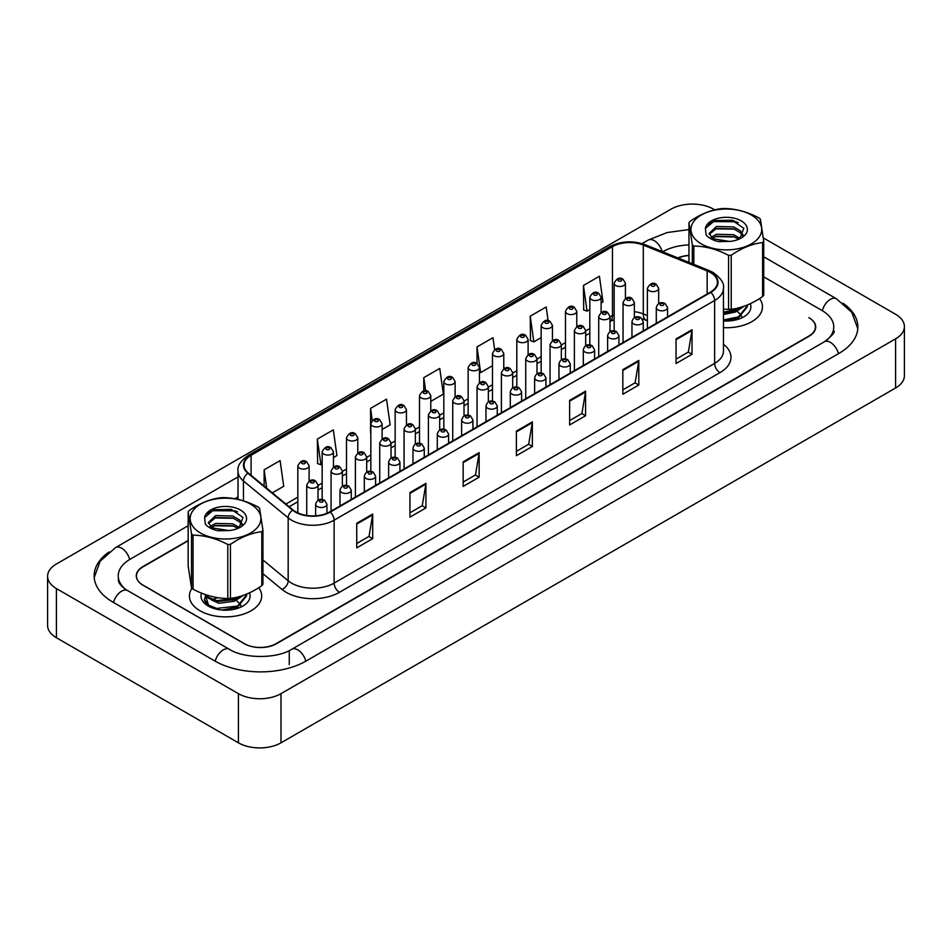 <?xml version="1.0" encoding="UTF-8"?>
<svg xmlns="http://www.w3.org/2000/svg" width="952" height="952" viewBox="0 0 952 952"><rect width="100%" height="100%" fill="white"/><g stroke="black" fill="none" stroke-linecap="round" stroke-linejoin="round"><path stroke-width="1.43" d="M647.384 320.8L644.004 319.432A30.107 17.386 0 0 0 642.743 318.956M191.971 588.312A36.128 20.861 0 0 0 189.424 596.011A36.128 20.861 0 0 0 200.003 610.767A36.128 20.861 0 0 0 239.368 615.289A36.128 20.861 0 0 0 261.681 596.011A36.128 20.861 0 0 0 258.706 587.729A36.128 20.861 0 0 1 261.681 596.011A36.128 20.861 0 0 1 239.368 615.289A36.128 20.861 0 0 1 200.003 610.767A36.128 20.861 0 0 1 189.424 596.011A36.128 20.861 0 0 1 191.971 588.312M710.382 272.474A24.086 13.899 180 0 1 717.427 282.304A24.086 13.899 180 0 1 710.382 292.133L329.856 511.831A24.086 13.899 180 0 1 293.097 509.963L248.389 473.096A24.086 13.899 180 0 1 244.033 465.123A24.086 13.899 180 0 1 251.09 455.294L612.457 246.651A24.086 13.899 180 0 1 643.302 245.092L707.157 270.915A24.086 13.899 180 0 1 710.382 272.474M710.799 272.224A24.681 14.256 0 0 0 707.503 270.63L643.647 244.807A24.681 14.256 0 0 0 612.041 246.413L250.662 455.044A24.681 14.256 0 0 0 247.901 473.299L292.609 510.165A24.681 14.256 0 0 0 330.284 512.069L710.799 292.383A24.681 14.256 0 0 0 710.799 272.224M356.738 523.291L356.738 547.864L372.696 538.653L372.696 514.068L356.738 523.291M356.738 543.509L369.031 536.404L372.637 514.889A6.021 3.475 -120 0 0 372.696 514.068M368.924 536.464L372.696 538.653M409.955 492.565L409.955 517.138L425.925 507.928L425.925 483.342L409.955 492.565M409.955 512.783L422.248 505.679L425.853 484.163A6.021 3.475 -120 0 0 425.925 483.342M422.141 505.738L425.925 507.928M463.172 461.839L463.172 486.412L479.142 477.202L479.142 452.617L463.172 461.839M463.172 482.057L475.476 474.953L479.07 453.438A6.021 3.475 -120 0 0 479.142 452.617M475.357 475.012L479.142 477.202M676.051 338.936L676.051 363.509L692.021 354.299L692.021 329.713L676.051 338.936M676.051 359.154L688.344 352.05L691.949 330.534A6.021 3.475 -120 0 0 692.021 329.713M688.236 352.109L692.021 354.299M622.834 369.662L622.834 394.235L638.804 385.024L638.804 360.439L622.834 369.662M622.834 389.88L635.127 382.775L638.732 361.26A6.021 3.475 -120 0 0 638.804 360.439M635.02 382.835L638.804 385.024M569.617 400.387L569.617 424.961L585.575 415.75L585.575 391.165L569.617 400.387M569.617 420.605L581.91 413.501L585.516 391.986A6.021 3.475 -120 0 0 585.575 391.165M581.803 413.561L585.575 415.75M516.389 431.113L516.389 455.687L532.358 446.476L532.358 421.891L516.389 431.113M516.389 451.331L528.693 444.227L532.299 422.712A6.021 3.475 -120 0 0 532.358 421.891M528.586 444.286L532.358 446.476M723.449 327.678A36.128 20.861 0 0 0 762.469 306.889A36.128 20.861 0 0 0 759.494 298.595A36.128 20.861 0 0 1 762.469 306.889A36.128 20.861 0 0 1 723.449 327.678M188.163 540.784L143.062 566.821A22.574 13.03 0 0 0 136.445 576.043A22.574 13.03 0 0 0 143.062 585.266L244.176 643.635A22.574 13.03 0 0 0 276.104 643.635L808.831 336.068A22.574 13.03 0 0 0 815.447 326.857A22.574 13.03 0 0 0 808.831 317.635L809.105 317.789A22.574 13.03 0 0 1 815.709 327.012A22.574 13.03 0 0 1 809.105 336.223L276.485 643.731A22.574 13.03 0 0 1 244.545 643.731L142.895 585.052A22.574 13.03 0 0 1 136.291 575.829A22.574 13.03 0 0 1 142.895 566.607L188.163 540.474M688.962 255.541A22.574 13.03 0 0 0 678.205 258.051M333.45 457.567L336.925 455.568L333.319 429.876L317.349 439.098L317.611 463.529M272.343 492.85L283.708 486.293L280.102 460.601L264.132 469.824L264.132 486.079M494.647 349.61L492.981 337.698L477.012 346.921L477.012 363.497C473.739 361.129 470.788 362.474 468.146 367.52A5.641 3.261 180 0 0 469.8 369.816A5.641 3.261 180 0 0 475.952 370.53A5.641 3.261 180 0 0 479.439 367.52L477.012 363.485M548.114 320.645L546.198 306.972L530.228 316.195L530.49 340.626M601.105 303.045L603.021 301.939L599.415 276.247L583.445 285.469L583.707 309.9M382.109 429.471L390.142 424.842L386.536 399.15L370.578 408.372L370.578 432.708M430.78 401.375L443.358 394.116L439.753 368.424L423.795 377.647L423.795 390.891M423.795 377.647L425.639 390.784M477.012 346.921L480.617 372.601L492.481 365.747M480.617 372.601L479.439 372.161M530.228 316.195L533.834 341.875L541.153 337.651M533.834 341.875L530.228 340.53M583.445 285.469L587.051 311.149L589.812 309.555M587.051 311.149L583.445 309.805M370.578 408.372L372.268 420.427M317.349 439.098L320.955 464.778L322.157 464.088M320.955 464.778L317.349 463.434M264.132 469.824L266.715 488.209M688.962 255.374A22.574 13.03 0 0 0 677.883 257.921M826.265 340.602A40.638 23.467 0 0 0 833.773 327.012A40.638 23.467 0 0 0 821.873 310.411L763.73 276.853M688.962 244.902A40.638 23.467 0 0 0 662.747 251.733L662.675 251.768M238.012 496.944L234.882 498.753M188.163 525.73L130.126 559.24A40.638 23.467 0 0 0 118.226 575.829A40.638 23.467 0 0 0 125.735 589.419M714.762 209.868L713.572 209.178A30.107 17.386 0 0 0 670.993 209.178L56.418 564A30.107 17.386 0 0 0 47.6 576.293A30.107 17.386 0 0 0 56.418 588.574L238.428 693.663A30.107 17.386 0 0 0 281.007 693.663L895.582 338.841A30.107 17.386 0 0 0 904.4 326.548A30.107 17.386 0 0 0 895.582 314.255L763.373 237.929M47.6 576.293L47.6 625.452A30.107 17.386 0 0 0 56.418 637.745L238.428 742.822A30.107 17.386 0 0 0 281.007 742.822L895.582 388A30.107 17.386 0 0 0 904.4 375.707L904.4 326.548M734.837 221.459L733.337 220.59M109.111 551.934A64.724 37.366 0 0 0 94.141 575.829A64.724 37.366 0 0 0 113.098 602.247L214.747 660.938A64.724 37.366 0 0 0 306.282 660.938L838.902 353.43A64.724 37.366 0 0 0 857.859 327.012A64.724 37.366 0 0 0 842.889 303.105M647.384 320.693L644.242 319.42M726.412 320.86L727.971 321.026M747.332 304.997L747.368 306.758L738.419 317.897L723.449 320.931A24.538 14.173 0 0 0 743.702 316.897A24.538 14.173 0 0 0 750.259 303.712M225.624 609.994L227.171 610.149M205.358 595.048L208.988 606.46L209.856 606.995M201.526 593.108A24.538 14.173 0 0 0 208.19 606.031A24.538 14.173 0 0 0 242.903 606.031A24.538 14.173 0 0 0 249.472 592.846M697.376 241.177A35.379 20.42 0 0 0 746.654 246.175A35.379 20.42 0 0 0 755.305 217.734A35.379 20.42 0 0 0 706.039 212.724A35.379 20.42 0 0 0 697.376 241.177M692.318 263.752L692.318 244.771A40.638 23.467 0 0 0 693.068 245.402A40.638 23.467 0 0 0 693.841 246.032L693.841 264.37M723.449 309.114L728.577 309.388L728.577 255.362C717.046 249.293 705.468 246.175 693.841 246.032M728.577 255.362A40.638 23.467 0 0 0 731.231 255.231L731.231 309.257C741.668 308.008 752.128 303.783 762.611 296.56A40.638 23.467 0 0 0 763.73 295.168L763.73 241.142A40.638 23.467 0 0 1 762.611 242.534C752.128 243.795 741.668 248.032 731.231 255.231M692.318 244.771L688.962 222.732A40.638 23.467 0 0 1 690.081 221.34C700.517 214.14 710.966 209.904 721.449 208.643A40.638 23.467 0 0 1 724.103 208.512C735.634 208.631 747.213 211.749 758.839 217.841A40.638 23.467 0 0 1 759.625 218.472A40.638 23.467 0 0 1 760.374 219.103L763.73 241.142M728.577 309.388A40.638 23.467 0 0 0 731.231 309.257M729.565 241.451L719.533 241.332M740.239 238.464L733.611 234.704L716.463 234.263L710.989 237.31M738.776 239.25L733.611 236.655L716.463 236.215L712.167 238.286M743.262 235.263L740.43 230.848L733.611 226.897L716.463 226.469L709.145 233.395L712.834 238.726A17.207 9.936 0 0 0 714.012 239.499M742.786 235.965L740.43 232.8L733.611 228.849L716.463 228.42L709.252 234.382M747.368 305.782L738.419 316.921L723.449 319.955M744.012 306.258L738.419 310.09L723.449 313.125M742.203 306.865L738.419 309.126L723.449 312.149M732.195 309.126L733.754 309.519M739.811 238.773L743.798 228.301L732.028 220.221L714.773 220.602L705.396 228.397L706.11 234.977C708.823 238.155 713.048 240.368 718.784 241.618L729.648 241.439A21.027 12.138 0 0 0 741.215 238.036A21.027 12.138 0 0 0 735.23 218.448A21.027 12.138 0 0 0 705.396 228.397M729.648 241.439L712.834 238.726M762.611 296.56L762.611 242.534M688.962 222.732L688.962 262.395M734.408 236.941L715.285 236.643M734.408 229.135L715.285 228.837M738.312 222.697L735.789 221.745L713.5 221.578L707.848 224.446M741.072 307.198L735.444 312.042L723.449 314.541M740.561 315.778L734.646 320.217M732.504 309.079L735.265 310.173M737.026 311.161L741.049 315.064M741.584 316.088L742.001 317.337M738.931 307.793L733.659 310.864M196.588 530.312A35.379 20.42 0 0 0 245.854 535.31A35.379 20.42 0 0 0 254.517 506.857A35.379 20.42 0 0 0 205.239 501.859A35.379 20.42 0 0 0 196.588 530.312M262.93 530.276L259.575 508.237A40.638 23.467 0 0 0 258.825 507.594A40.638 23.467 0 0 0 258.051 506.976C246.425 500.871 234.846 497.765 223.315 497.634A40.638 23.467 0 0 0 220.662 497.777C210.178 499.038 199.718 503.275 189.281 510.474A40.638 23.467 0 0 0 188.163 511.867L188.163 565.893L191.519 587.931L191.519 533.905A40.638 23.467 0 0 0 192.268 534.536A40.638 23.467 0 0 0 193.054 535.155L193.054 589.193C204.585 595.262 216.163 598.38 227.79 598.522A40.638 23.467 0 0 0 230.444 598.391C240.868 597.142 251.328 592.918 261.812 585.694A40.638 23.467 0 0 0 262.93 584.302L262.93 530.276A40.638 23.467 0 0 1 261.812 531.668C251.328 532.93 240.868 537.166 230.444 544.365L230.444 598.391M227.79 598.522L227.79 544.496C216.259 538.427 204.68 535.31 193.054 535.155M227.79 544.496A40.638 23.467 0 0 0 230.444 544.365M191.519 587.931A40.638 23.467 0 0 0 192.268 588.562A40.638 23.467 0 0 0 193.054 589.193M228.766 530.585L218.746 530.454M239.44 527.598L232.812 523.826L215.676 523.398L210.19 526.444M237.988 528.372L232.812 525.778L215.676 525.349L211.38 527.42M242.462 524.397L239.642 519.982L232.812 516.032L215.676 515.591L208.345 522.529L212.034 527.848A17.207 9.936 0 0 0 213.212 528.634M241.986 525.099L239.642 521.934L232.812 517.971L215.676 517.543L208.452 523.505M246.544 594.131L246.58 595.892L237.619 607.031L222.09 610.042M209.131 606.543L208.369 606.031M246.58 594.917L237.619 606.055L216.675 608.423L208.333 605.032L204.597 599.784L205.572 595.417M243.224 595.393L237.619 599.225L216.675 601.593L208.333 598.201L205.049 594.441M241.403 596L237.619 598.249L216.675 600.617L208.333 597.225L205.739 594.679M215.14 598.356L218.186 597.725M231.395 598.261L232.966 598.653M207.75 605.579L204.597 600.76L204.525 598.82M239.011 527.908L242.998 517.436L231.229 509.356L213.974 509.736L204.597 517.519L205.311 524.1C208.024 527.289 212.248 529.502 217.984 530.74L228.861 530.573A21.027 12.138 0 0 0 240.416 527.17A21.027 12.138 0 0 0 234.442 507.583A21.027 12.138 0 0 0 204.597 517.519M228.861 530.573L212.034 527.848M261.812 585.694L261.812 531.668M191.519 533.905L188.163 511.867M233.621 526.075L214.486 525.778M233.621 518.269L214.486 517.971M237.524 511.831L235.001 510.879L212.701 510.712L207.048 513.58M240.285 596.333L234.656 601.176L218.853 603.27L211.38 599.927M239.773 604.901L233.847 609.351M213.177 599.32L217.413 597.606M231.717 598.213L234.478 599.308M236.239 600.284L240.249 604.199M240.785 605.222L241.201 606.46M238.131 596.916L232.871 599.998M723.449 344.243A37.628 21.729 180 0 1 719.962 372.637L339.436 592.322A7.521 4.343 60 0 1 334.116 583.112L714.631 363.414A30.107 17.386 0 0 0 723.449 351.133L723.449 288.206A30.107 17.386 180 0 1 714.631 300.487A7.521 4.343 -120 0 0 710.799 292.383M339.436 592.322A37.628 21.729 180 0 1 286.219 592.322A37.628 21.729 180 0 1 282.006 589.431L262.93 573.711M292.609 510.165A7.521 5.034 129.5 0 0 288.17 517.864L288.17 580.791A30.107 17.386 0 0 0 291.538 583.112A30.107 17.386 0 0 0 334.116 583.112L334.116 520.185A30.107 17.386 180 0 1 288.17 517.864L243.45 480.998A30.107 17.386 180 0 1 238.012 471.026L238.012 499.383M723.449 288.206C724.46 283.494 720.997 278.258 713.072 272.462L709.121 270.546A7.521 3.522 112 0 0 707.503 270.63M709.121 270.546L645.266 244.735C632.794 240.32 620.966 240.963 609.768 246.651A7.521 4.343 60 0 1 612.041 246.413M250.662 455.044A7.521 4.343 -120 0 0 248.389 455.294C240.57 460.911 237.119 466.147 238.012 471.026M247.901 473.299A7.521 5.034 129.5 0 0 243.45 480.998L243.45 500.859M645.266 244.735A7.521 3.522 112 0 0 643.647 244.807M330.284 512.069A7.521 4.343 60 0 1 334.116 520.185L714.631 300.487L714.631 363.414A7.521 4.343 60 0 0 719.962 372.637M262.93 559.99L288.17 580.791A7.521 5.034 -50.5 0 1 282.006 589.431M251.09 455.294L251.09 475.322M707.157 270.915L707.157 293.99M643.302 245.092L643.302 313.922A24.086 13.899 0 0 0 634.341 311.697M647.384 315.576L643.302 313.922A13.542 6.343 -68 0 0 646.003 320.074L642.255 318.813M614.147 314.6A24.086 13.899 0 0 0 612.457 315.481L610.006 316.897M612.457 246.651L612.457 315.481A13.542 7.818 60 0 1 610.006 321.455L614.147 319.634M589.812 328.559L585.682 330.951M565.476 342.613L561.347 344.993M541.153 356.655L537.011 359.047M516.817 370.709L512.688 373.089M492.481 384.751L488.352 387.143M468.146 398.805L464.017 401.185M443.822 412.847L439.681 415.239M419.487 426.901L415.358 429.281M395.151 440.943L391.022 443.334M370.828 454.997L366.687 457.377M346.492 469.038L342.363 471.43M322.157 483.092L318.027 485.472M297.833 497.134L285.897 504.024M516.389 431.887L532.299 422.712M569.617 401.161L585.516 391.986M622.834 370.435L638.732 361.26M676.051 339.709L691.949 330.534M463.172 462.612L479.07 453.438M409.955 493.338L425.853 484.163M356.738 524.064L372.637 514.889M657.951 309.864A5.641 3.261 180 0 1 656.297 307.567C657.737 302.938 660.688 301.594 665.151 303.533L667.578 307.567A5.641 3.261 180 0 1 664.103 310.578A5.641 3.261 180 0 1 657.951 309.864M663.27 303.724A1.88 1.083 0 0 0 660.605 303.724A1.88 1.083 0 0 0 660.605 305.259A1.88 1.083 0 0 0 663.27 305.259A1.88 1.083 0 0 0 663.27 303.724M658.677 303.569L658.677 288.373A5.641 3.261 180 0 1 655.19 291.383A5.641 3.261 180 0 1 649.038 290.681A5.641 3.261 180 0 1 647.384 288.373L647.384 328.5M651.703 286.064A1.88 1.083 0 0 0 654.357 286.064A1.88 1.083 0 0 0 654.357 284.529A1.88 1.083 0 0 0 651.703 284.529A1.88 1.083 0 0 0 651.703 286.064M625.428 298.428L625.428 283.232A5.641 3.261 180 0 1 621.953 286.243A5.641 3.261 180 0 1 615.801 285.54A5.641 3.261 180 0 1 614.147 283.232L614.147 330.868M618.455 280.923A1.88 1.083 0 0 0 621.12 280.923A1.88 1.083 0 0 0 621.12 279.388A1.88 1.083 0 0 0 618.455 279.388A1.88 1.083 0 0 0 618.455 280.923M633.615 323.918A5.641 3.261 180 0 1 631.961 321.609C633.401 316.98 636.352 315.636 640.815 317.587L643.254 321.609A5.641 3.261 180 0 1 639.768 324.62A5.641 3.261 180 0 1 633.615 323.918M638.935 317.778A1.88 1.083 0 0 0 636.281 317.778A1.88 1.083 0 0 0 636.281 319.313A1.88 1.083 0 0 0 638.935 319.313A1.88 1.083 0 0 0 638.935 317.778M609.28 337.96A5.641 3.261 180 0 1 607.626 335.663C609.078 331.034 612.029 329.69 616.491 331.629L618.919 335.663A5.641 3.261 180 0 1 615.432 338.674A5.641 3.261 180 0 1 609.28 337.96M614.599 331.82A1.88 1.083 0 0 0 611.946 331.82A1.88 1.083 0 0 0 611.946 333.355A1.88 1.083 0 0 0 614.599 333.355A1.88 1.083 0 0 0 614.599 331.82M584.956 352.014A5.641 3.261 180 0 1 583.302 349.705C584.742 345.076 587.693 343.732 592.156 345.683L594.583 349.705A5.641 3.261 180 0 1 591.097 352.716A5.641 3.261 180 0 1 584.956 352.014M590.276 345.873A1.88 1.083 0 0 0 587.61 345.873A1.88 1.083 0 0 0 587.61 347.409A1.88 1.083 0 0 0 590.276 347.409A1.88 1.083 0 0 0 590.276 345.873M560.621 366.056A5.641 3.261 180 0 1 558.967 363.759C560.407 359.13 563.358 357.785 567.82 359.725L570.26 363.759A5.641 3.261 180 0 1 566.773 366.77A5.641 3.261 180 0 1 560.621 366.056M565.94 359.915A1.88 1.083 0 0 0 563.275 359.915A1.88 1.083 0 0 0 563.275 361.451A1.88 1.083 0 0 0 565.94 361.451A1.88 1.083 0 0 0 565.94 359.915M634.341 317.611L634.341 302.427A5.641 3.261 180 0 1 630.855 305.437A5.641 3.261 180 0 1 624.702 304.723A5.641 3.261 180 0 1 623.048 302.427L623.048 342.553M627.368 300.118A1.88 1.083 0 0 0 630.034 300.118A1.88 1.083 0 0 0 630.034 298.583A1.88 1.083 0 0 0 627.368 298.583A1.88 1.083 0 0 0 627.368 300.118M610.006 331.665L610.006 316.469A5.641 3.261 180 0 1 606.531 319.479A5.641 3.261 180 0 1 600.379 318.777A5.641 3.261 180 0 1 598.725 316.469L598.725 356.595M603.033 314.16A1.88 1.083 0 0 0 605.698 314.16A1.88 1.083 0 0 0 605.698 312.625A1.88 1.083 0 0 0 603.033 312.625A1.88 1.083 0 0 0 603.033 314.16M585.682 345.707L585.682 330.522A5.641 3.261 180 0 1 582.196 333.533A5.641 3.261 180 0 1 576.043 332.819A5.641 3.261 180 0 1 574.389 330.522L574.389 370.649M578.697 328.214A1.88 1.083 0 0 0 581.363 328.214A1.88 1.083 0 0 0 581.363 326.679A1.88 1.083 0 0 0 578.697 326.679A1.88 1.083 0 0 0 578.697 328.214M601.105 312.47L601.105 297.274A5.641 3.261 180 0 1 597.618 300.285A5.641 3.261 180 0 1 591.466 299.582A5.641 3.261 180 0 1 589.812 297.274L589.812 344.91M594.131 294.977A1.88 1.083 0 0 0 596.785 294.977A1.88 1.083 0 0 0 596.785 293.442A1.88 1.083 0 0 0 594.131 293.442A1.88 1.083 0 0 0 594.131 294.977M576.769 326.524L576.769 311.328A5.641 3.261 180 0 1 573.283 314.338A5.641 3.261 180 0 1 567.13 313.625A5.641 3.261 180 0 1 565.476 311.328L565.476 358.963M569.796 309.019A1.88 1.083 0 0 0 572.449 309.019A1.88 1.083 0 0 0 572.449 307.484A1.88 1.083 0 0 0 569.796 307.484A1.88 1.083 0 0 0 569.796 309.019M552.434 340.566L552.434 325.37A5.641 3.261 180 0 1 548.947 328.38A5.641 3.261 180 0 1 542.807 327.678A5.641 3.261 180 0 1 541.153 325.37L541.153 373.005M545.46 323.073A1.88 1.083 0 0 0 548.126 323.073A1.88 1.083 0 0 0 548.126 321.538A1.88 1.083 0 0 0 545.46 321.538A1.88 1.083 0 0 0 545.46 323.073M528.11 354.62L528.11 339.424A5.641 3.261 180 0 1 524.623 342.434A5.641 3.261 180 0 1 518.471 341.72A5.641 3.261 180 0 1 516.817 339.424L516.817 387.059M521.125 337.115A1.88 1.083 0 0 0 523.79 337.115A1.88 1.083 0 0 0 523.79 335.58A1.88 1.083 0 0 0 521.125 335.58A1.88 1.083 0 0 0 521.125 337.115M561.347 359.761L561.347 344.565A5.641 3.261 180 0 1 557.86 347.575A5.641 3.261 180 0 1 551.708 346.873A5.641 3.261 180 0 1 550.054 344.565L550.054 384.691M554.373 342.256A1.88 1.083 0 0 0 557.027 342.256A1.88 1.083 0 0 0 557.027 340.721A1.88 1.083 0 0 0 554.373 340.721A1.88 1.083 0 0 0 554.373 342.256M305.83 661.2A12.043 6.95 -120 0 0 297.774 649.883A12.043 6.95 -120 0 0 291.752 649.276C276.937 658.855 244.093 658.855 229.277 649.276L127.627 590.597C126.426 590.157 120.571 586.158 118.726 581.91L118.226 579.518M215.2 661.2A12.043 6.95 -60 0 1 223.256 649.883A12.043 6.95 -60 0 1 229.277 649.276M113.55 602.509A12.043 6.95 -60 0 1 121.606 591.192A12.043 6.95 -60 0 1 127.627 590.597M94.2 577.531L100.198 561.144L115.585 547.578A12.043 6.95 60 0 1 129.674 559.502M642.076 243.617L648.217 240.071A12.043 6.95 60 0 1 662.187 251.566M763.73 256.802L836.415 298.761A12.043 6.95 120 0 0 822.326 310.685M838.45 353.692A12.043 6.95 -120 0 0 830.394 342.375A12.043 6.95 -120 0 0 824.372 341.78L291.752 649.276M281.007 742.822L281.007 693.663M238.428 742.822L238.428 693.663M56.418 637.745L56.418 588.574M895.582 388L895.582 338.841M289.253 664.627L289.253 651.108M536.285 380.11A5.641 3.261 180 0 1 534.631 377.801C536.071 373.172 539.034 371.827 543.485 373.779L545.924 377.801A5.641 3.261 180 0 1 542.438 380.812A5.641 3.261 180 0 1 536.285 380.11M541.605 373.969A1.88 1.083 0 0 0 538.951 373.969A1.88 1.083 0 0 0 538.951 375.505A1.88 1.083 0 0 0 541.605 375.505A1.88 1.083 0 0 0 541.605 373.969M511.95 394.152A5.641 3.261 180 0 1 510.308 391.855C511.748 387.226 514.699 385.881 519.161 387.821L521.589 391.855A5.641 3.261 180 0 1 518.102 394.866A5.641 3.261 180 0 1 511.95 394.152M517.281 388.011A1.88 1.083 0 0 0 514.615 388.011A1.88 1.083 0 0 0 514.615 389.547A1.88 1.083 0 0 0 517.281 389.547A1.88 1.083 0 0 0 517.281 388.011M487.626 408.206A5.641 3.261 180 0 1 485.972 405.897C487.412 401.268 490.363 399.923 494.826 401.875L497.265 405.897A5.641 3.261 180 0 1 493.779 408.908A5.641 3.261 180 0 1 487.626 408.206M492.946 402.065A1.88 1.083 0 0 0 490.28 402.065A1.88 1.083 0 0 0 490.28 403.6A1.88 1.083 0 0 0 492.946 403.6A1.88 1.083 0 0 0 492.946 402.065M463.291 422.248A5.641 3.261 180 0 1 461.637 419.951C463.077 415.322 466.028 413.977 470.49 415.917L472.93 419.951A5.641 3.261 180 0 1 469.443 422.962A5.641 3.261 180 0 1 463.291 422.248M468.61 416.107A1.88 1.083 0 0 0 465.956 416.107A1.88 1.083 0 0 0 465.956 417.642A1.88 1.083 0 0 0 468.61 417.642A1.88 1.083 0 0 0 468.61 416.107M537.011 373.803L537.011 358.618A5.641 3.261 180 0 1 533.525 361.629A5.641 3.261 180 0 1 527.372 360.915A5.641 3.261 180 0 1 525.73 358.618L525.73 398.745M530.038 356.31A1.88 1.083 0 0 0 532.703 356.31A1.88 1.083 0 0 0 532.703 354.775A1.88 1.083 0 0 0 530.038 354.775A1.88 1.083 0 0 0 530.038 356.31M512.688 387.857L512.688 372.66A5.641 3.261 180 0 1 509.201 375.671A5.641 3.261 180 0 1 503.049 374.969A5.641 3.261 180 0 1 501.395 372.66L501.395 412.787M505.702 370.352A1.88 1.083 0 0 0 508.368 370.352A1.88 1.083 0 0 0 508.368 368.817A1.88 1.083 0 0 0 505.702 368.817A1.88 1.083 0 0 0 505.702 370.352M488.352 401.899L488.352 386.714A5.641 3.261 180 0 1 484.865 389.725A5.641 3.261 180 0 1 478.713 389.011A5.641 3.261 180 0 1 477.059 386.714L477.059 426.841M481.379 384.406A1.88 1.083 0 0 0 484.032 384.406A1.88 1.083 0 0 0 484.032 382.871A1.88 1.083 0 0 0 481.379 382.871A1.88 1.083 0 0 0 481.379 384.406M464.017 415.953L464.017 400.756A5.641 3.261 180 0 1 460.53 403.767A5.641 3.261 180 0 1 454.378 403.065A5.641 3.261 180 0 1 452.724 400.756L452.724 440.883M457.043 398.448A1.88 1.083 0 0 0 459.709 398.448A1.88 1.083 0 0 0 459.709 396.913A1.88 1.083 0 0 0 457.043 396.913A1.88 1.083 0 0 0 457.043 398.448M503.775 368.662L503.775 353.466A5.641 3.261 180 0 1 500.288 356.476A5.641 3.261 180 0 1 494.136 355.774A5.641 3.261 180 0 1 492.481 353.466L492.481 401.101M496.801 351.169A1.88 1.083 0 0 0 499.455 351.169A1.88 1.083 0 0 0 499.455 349.634A1.88 1.083 0 0 0 496.801 349.634A1.88 1.083 0 0 0 496.801 351.169M472.466 365.211A1.88 1.083 0 0 0 475.131 365.211A1.88 1.083 0 0 0 475.131 363.676A1.88 1.083 0 0 0 472.466 363.676A1.88 1.083 0 0 0 472.466 365.211M455.104 396.758L455.104 381.562A5.641 3.261 180 0 1 451.629 384.572A5.641 3.261 180 0 1 445.476 383.87A5.641 3.261 180 0 1 443.822 381.562L443.822 429.197M448.13 379.265A1.88 1.083 0 0 0 450.796 379.265A1.88 1.083 0 0 0 450.796 377.73A1.88 1.083 0 0 0 448.13 377.73A1.88 1.083 0 0 0 448.13 379.265M438.955 436.302A5.641 3.261 180 0 1 437.301 433.993C438.753 429.364 441.704 428.019 446.167 429.971L448.594 433.993A5.641 3.261 180 0 1 445.108 437.004A5.641 3.261 180 0 1 438.955 436.302M444.286 430.161A1.88 1.083 0 0 0 441.621 430.161A1.88 1.083 0 0 0 441.621 431.696A1.88 1.083 0 0 0 444.286 431.696A1.88 1.083 0 0 0 444.286 430.161M414.632 450.344A5.641 3.261 180 0 1 412.978 448.047C414.417 443.418 417.369 442.073 421.831 444.013L424.259 448.047A5.641 3.261 180 0 1 420.784 451.058A5.641 3.261 180 0 1 414.632 450.344M419.951 444.203A1.88 1.083 0 0 0 417.285 444.203A1.88 1.083 0 0 0 417.285 445.738A1.88 1.083 0 0 0 419.951 445.738A1.88 1.083 0 0 0 419.951 444.203M390.296 464.397A5.641 3.261 180 0 1 388.642 462.089C390.082 457.46 393.033 456.115 397.496 458.067L399.935 462.089A5.641 3.261 180 0 1 396.448 465.1A5.641 3.261 180 0 1 390.296 464.397M395.615 458.257A1.88 1.083 0 0 0 392.962 458.257A1.88 1.083 0 0 0 392.962 459.792A1.88 1.083 0 0 0 395.615 459.792A1.88 1.083 0 0 0 395.615 458.257M365.961 478.44A5.641 3.261 180 0 1 364.307 476.143C365.758 471.514 368.71 470.169 373.172 472.109L375.6 476.143A5.641 3.261 180 0 1 372.113 479.153A5.641 3.261 180 0 1 365.961 478.44M371.28 472.299A1.88 1.083 0 0 0 368.626 472.299A1.88 1.083 0 0 0 368.626 473.834A1.88 1.083 0 0 0 371.28 473.834A1.88 1.083 0 0 0 371.28 472.299M341.637 492.493A5.641 3.261 180 0 1 339.983 490.185C341.423 485.556 344.374 484.211 348.837 486.163L351.264 490.185A5.641 3.261 180 0 1 347.777 493.195A5.641 3.261 180 0 1 341.637 492.493M346.956 486.353A1.88 1.083 0 0 0 344.291 486.353A1.88 1.083 0 0 0 344.291 487.888A1.88 1.083 0 0 0 346.956 487.888A1.88 1.083 0 0 0 346.956 486.353M317.302 506.535A5.641 3.261 180 0 1 315.647 504.239C317.087 499.61 320.039 498.265 324.501 500.205L326.941 504.239A5.641 3.261 180 0 1 323.454 507.249A5.641 3.261 180 0 1 317.302 506.535M322.621 500.395A1.88 1.083 0 0 0 319.955 500.395A1.88 1.083 0 0 0 319.955 501.93A1.88 1.083 0 0 0 322.621 501.93A1.88 1.083 0 0 0 322.621 500.395M439.681 429.995L439.681 414.81A5.641 3.261 180 0 1 436.206 417.821A5.641 3.261 180 0 1 430.054 417.107A5.641 3.261 180 0 1 428.4 414.81L428.4 454.937M432.708 412.502A1.88 1.083 0 0 0 435.373 412.502A1.88 1.083 0 0 0 435.373 410.966A1.88 1.083 0 0 0 432.708 410.966A1.88 1.083 0 0 0 432.708 412.502M415.358 444.048L415.358 428.852A5.641 3.261 180 0 1 411.871 431.863A5.641 3.261 180 0 1 405.719 431.161A5.641 3.261 180 0 1 404.065 428.852L404.065 468.979M408.384 426.544A1.88 1.083 0 0 0 411.038 426.544A1.88 1.083 0 0 0 411.038 425.008A1.88 1.083 0 0 0 408.384 425.008A1.88 1.083 0 0 0 408.384 426.544M391.022 458.09L391.022 442.906A5.641 3.261 180 0 1 387.535 445.917A5.641 3.261 180 0 1 381.383 445.203A5.641 3.261 180 0 1 379.729 442.906L379.729 483.033M384.049 440.597A1.88 1.083 0 0 0 386.714 440.597A1.88 1.083 0 0 0 386.714 439.062A1.88 1.083 0 0 0 384.049 439.062A1.88 1.083 0 0 0 384.049 440.597M366.687 472.144L366.687 456.948A5.641 3.261 180 0 1 363.212 459.959A5.641 3.261 180 0 1 357.06 459.257A5.641 3.261 180 0 1 355.405 456.948L355.405 497.075M359.713 454.639A1.88 1.083 0 0 0 362.379 454.639A1.88 1.083 0 0 0 362.379 453.104A1.88 1.083 0 0 0 359.713 453.104A1.88 1.083 0 0 0 359.713 454.639M342.363 486.186L342.363 471.002A5.641 3.261 180 0 1 338.876 474.013A5.641 3.261 180 0 1 332.724 473.299A5.641 3.261 180 0 1 331.07 471.002L331.07 511.129M335.378 468.693A1.88 1.083 0 0 0 338.043 468.693A1.88 1.083 0 0 0 338.043 467.158A1.88 1.083 0 0 0 335.378 467.158A1.88 1.083 0 0 0 335.378 468.693M318.027 500.24L318.027 485.044A5.641 3.261 180 0 1 314.541 488.055A5.641 3.261 180 0 1 308.388 487.353A5.641 3.261 180 0 1 306.734 485.044L306.734 515.448M311.054 482.735A1.88 1.083 0 0 0 313.708 482.735A1.88 1.083 0 0 0 313.708 481.2A1.88 1.083 0 0 0 311.054 481.2A1.88 1.083 0 0 0 311.054 482.735M430.78 410.812L430.78 395.615A5.641 3.261 180 0 1 427.293 398.626A5.641 3.261 180 0 1 421.141 397.912A5.641 3.261 180 0 1 419.487 395.615L419.487 443.251M423.807 393.307A1.88 1.083 0 0 0 426.46 393.307A1.88 1.083 0 0 0 426.46 391.772A1.88 1.083 0 0 0 423.807 391.772A1.88 1.083 0 0 0 423.807 393.307M406.445 424.854L406.445 409.657A5.641 3.261 180 0 1 402.958 412.668A5.641 3.261 180 0 1 396.805 411.966A5.641 3.261 180 0 1 395.151 409.657L395.151 457.293M399.471 407.361A1.88 1.083 0 0 0 402.137 407.361A1.88 1.083 0 0 0 402.137 405.826A1.88 1.083 0 0 0 399.471 405.826A1.88 1.083 0 0 0 399.471 407.361M382.109 438.908L382.109 423.711A5.641 3.261 180 0 1 378.634 426.722A5.641 3.261 180 0 1 372.482 426.008A5.641 3.261 180 0 1 370.828 423.711L370.828 471.347M375.136 421.403A1.88 1.083 0 0 0 377.801 421.403A1.88 1.083 0 0 0 377.801 419.868A1.88 1.083 0 0 0 375.136 419.868A1.88 1.083 0 0 0 375.136 421.403M357.785 452.95L357.785 437.753A5.641 3.261 180 0 1 354.299 440.764A5.641 3.261 180 0 1 348.146 440.062A5.641 3.261 180 0 1 346.492 437.753L346.492 485.389M350.812 435.457A1.88 1.083 0 0 0 353.466 435.457A1.88 1.083 0 0 0 353.466 433.922A1.88 1.083 0 0 0 350.812 433.922A1.88 1.083 0 0 0 350.812 435.457M333.45 467.004L333.45 451.807A5.641 3.261 180 0 1 329.963 454.818A5.641 3.261 180 0 1 323.811 454.104A5.641 3.261 180 0 1 322.157 451.807L322.157 499.443M326.476 449.499A1.88 1.083 0 0 0 329.13 449.499A1.88 1.083 0 0 0 329.13 447.964A1.88 1.083 0 0 0 326.476 447.964A1.88 1.083 0 0 0 326.476 449.499M309.114 481.046L309.114 465.849A5.641 3.261 180 0 1 305.628 468.86A5.641 3.261 180 0 1 299.487 468.158A5.641 3.261 180 0 1 297.833 465.849L297.833 512.866M302.141 463.553A1.88 1.083 0 0 0 304.807 463.553A1.88 1.083 0 0 0 304.807 462.017A1.88 1.083 0 0 0 302.141 462.017A1.88 1.083 0 0 0 302.141 463.553M609.768 246.651L248.389 455.294M815.447 326.857L815.447 328.999M136.445 576.043L136.445 577.376M589.812 333.14L585.682 335.532M565.476 347.194L561.347 349.574M541.153 361.236L537.011 363.628M516.817 375.29L512.688 377.67M492.481 389.332L488.352 391.724M468.146 403.386L464.017 405.766M443.822 417.428L439.681 419.82M419.487 431.482L415.358 433.862M395.151 445.524L391.022 447.916M370.828 459.578L366.687 461.958M346.492 473.62L342.363 476.012M322.157 487.674L318.027 490.054M297.833 501.716L289.158 506.726M647.384 320.634L646.003 320.074M656.297 323.359L656.297 307.567M667.578 316.837L667.578 307.567M658.677 288.373L656.237 284.35C652.965 281.982 650.014 283.327 647.384 288.373M625.428 283.232L623.001 279.198C619.728 276.842 616.777 278.186 614.147 283.232M631.961 337.413L631.961 321.609M643.254 330.891L643.254 321.609M607.626 351.455L607.626 335.663M618.919 344.933L618.919 335.663M583.302 365.508L583.302 349.705M594.583 358.987L594.583 349.705M558.967 379.55L558.967 363.759M570.26 373.029L570.26 363.759M634.341 302.427L631.914 298.392C628.629 296.024 625.678 297.369 623.048 302.427M610.006 316.469L607.578 312.446C604.306 310.078 601.355 311.423 598.725 316.469M585.682 330.522L583.243 326.488C579.97 324.12 577.019 325.465 574.389 330.522M601.105 297.274L598.665 293.252C595.393 290.884 592.442 292.228 589.812 297.274M576.769 311.328L574.342 307.294C571.057 304.938 568.106 306.282 565.476 311.328M552.434 325.37L550.006 321.348C546.734 318.979 543.782 320.324 541.153 325.37M528.11 339.424L525.671 335.39C522.398 333.033 519.447 334.378 516.817 339.424M561.347 344.565L558.919 340.542C555.635 338.174 552.684 339.519 550.054 344.565M115.585 547.578L238.012 476.904M857.8 328.702L851.802 312.327L836.415 298.761M833.773 330.701C835.451 331.915 832.322 335.604 824.372 341.78M648.217 240.071L667.162 232.538L688.962 229.587M534.631 393.604L534.631 377.801M545.924 387.083L545.924 377.801M510.308 407.646L510.308 391.855M521.589 401.125L521.589 391.855M485.972 421.7L485.972 405.897M497.265 415.179L497.265 405.897M461.637 435.742L461.637 419.951M472.93 429.221L472.93 419.951M537.011 358.618L534.584 354.584C531.311 352.216 528.36 353.561 525.73 358.618M512.688 372.66L510.248 368.638C506.976 366.27 504.024 367.615 501.395 372.66M488.352 386.714L485.913 382.68C482.64 380.312 479.689 381.657 477.059 386.714M464.017 400.756L461.589 396.734C458.317 394.366 455.353 395.711 452.724 400.756M503.775 353.466L501.335 349.443C498.063 347.075 495.111 348.42 492.481 353.466M479.439 382.716L479.439 367.52M468.146 415.155L468.146 367.52M455.104 381.562L452.676 377.539C449.403 375.171 446.452 376.516 443.822 381.562M437.301 449.796L437.301 433.993M448.594 443.275L448.594 433.993M412.978 463.838L412.978 448.047M424.259 457.317L424.259 448.047M388.642 477.892L388.642 462.089M399.935 471.371L399.935 462.089M364.307 491.934L364.307 476.143M375.6 485.413L375.6 476.143M339.983 505.988L339.983 490.185M351.264 499.467L351.264 490.185M315.647 515.805L315.647 504.239M326.941 513.259L326.941 504.239M439.681 414.81L437.254 410.776C433.981 408.408 431.03 409.753 428.4 414.81M415.358 428.852L412.918 424.83C409.646 422.462 406.694 423.807 404.065 428.852M391.022 442.906L388.594 438.872C385.31 436.504 382.359 437.849 379.729 442.906M366.687 456.948L364.259 452.926C360.987 450.558 358.035 451.902 355.405 456.948M342.363 471.002L339.923 466.968C336.651 464.6 333.7 465.945 331.07 471.002M318.027 485.044L315.6 481.022C312.315 478.654 309.364 479.998 306.734 485.044M430.78 395.615L428.34 391.581C425.068 389.225 422.117 390.57 419.487 395.615M406.445 409.657L404.017 405.635C400.744 403.267 397.781 404.612 395.151 409.657M382.109 423.711L379.681 419.677C376.409 417.321 373.458 418.666 370.828 423.711M357.785 437.753L355.346 433.731C352.073 431.363 349.122 432.708 346.492 437.753M333.45 451.807L331.022 447.773C327.738 445.417 324.787 446.762 322.157 451.807M309.114 465.849L306.687 461.827C303.414 459.459 300.463 460.804 297.833 465.849"/></g></svg>
